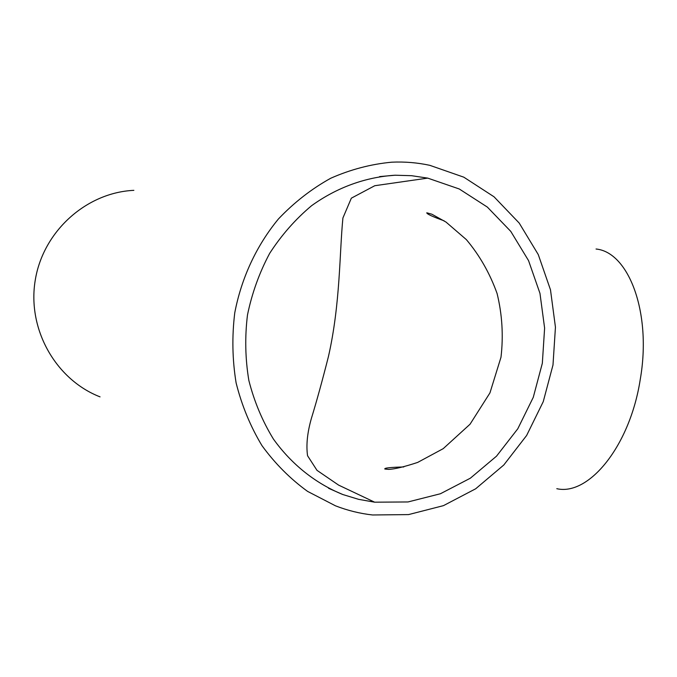 <?xml version="1.0" encoding="UTF-8"?>
<svg xmlns="http://www.w3.org/2000/svg" width="677" height="677" viewBox="0 0 677 677"><rect width="100%" height="100%" fill="white"/><g stroke="black" fill="none" stroke-linecap="round" stroke-linejoin="round"><path stroke-width="1.02" d="M374.66 502.19L358.565 499.33L342.824 494.532C315.6 483.454 291.592 464.414 273.39 439.018C262.405 421.069 254.23 401.554 248.857 380.474C245.252 358.852 244.786 337.028 247.477 314.983C251.962 293.234 259.359 272.687 269.674 253.35C281.497 235.08 295.468 219.196 311.598 205.69C336.951 187.427 365.775 177.035 395.114 175.225L411.557 175.69L427.729 178.119L374.779 185.718L351.346 198.166L342.917 217.969C339.431 252.766 340.438 303.719 328.447 356.5C322.328 380.669 316.667 401.224 311.462 418.166C307.35 432.485 306.046 445.001 307.553 455.723L317.005 470.354L338.61 485.113L374.66 502.19L408.011 501.953L440.414 493.753L470.363 478.19L496.529 456.154L517.795 428.769L533.273 397.331L542.336 363.27L544.613 328.091L539.967 293.361L528.551 260.62L510.78 231.39L487.355 207.086L459.26 188.985L427.729 178.119M100.052 396.866C55.844 379.721 27.055 329.259 35.238 280.227C43.125 231.145 86.504 192.505 133.868 190.347M372.562 514.977C359.902 513.555 347.538 510.5 335.487 505.821L307.603 491.4C290.272 478.859 275.065 463.601 261.974 445.635C250.38 426.366 241.765 405.455 236.112 382.903C232.329 359.783 231.872 336.452 234.75 312.901C241.41 277.959 256.532 245.539 278.425 218.976C294.106 202.457 311.538 188.883 330.714 178.254C350.542 169.495 370.886 164.147 391.755 162.184C404.677 161.591 417.362 162.641 429.827 165.332L463.796 177.171L494.024 196.787L519.191 223.046L538.257 254.56L550.486 289.815L555.445 327.186L552.991 365.013L543.25 401.647L526.63 435.48L503.798 464.997L475.677 488.786L443.452 505.643L408.544 514.596L372.562 514.977M596.048 249.009C628.73 252.157 651.866 312.799 640.273 379.306C630.05 446.033 588.778 496.131 556.799 488.692M328.565 488.278L342.824 494.532M379.611 176.595L395.114 175.225M444.112 220.812C432.476 216.623 426.696 213.94 426.781 212.79L431.85 214.203L446.008 222.073L466.351 239.607C479.587 255.305 489.826 273.271 497.079 293.488C502.199 314.441 503.502 335.682 500.997 357.219L489.953 392.888L470.041 424.225L443.215 448.656L417.675 462.416C404.034 466.91 394.31 469.229 388.505 469.373L384.824 469.026C384.087 468.002 390.417 467.308 403.797 466.952"/></g></svg>
